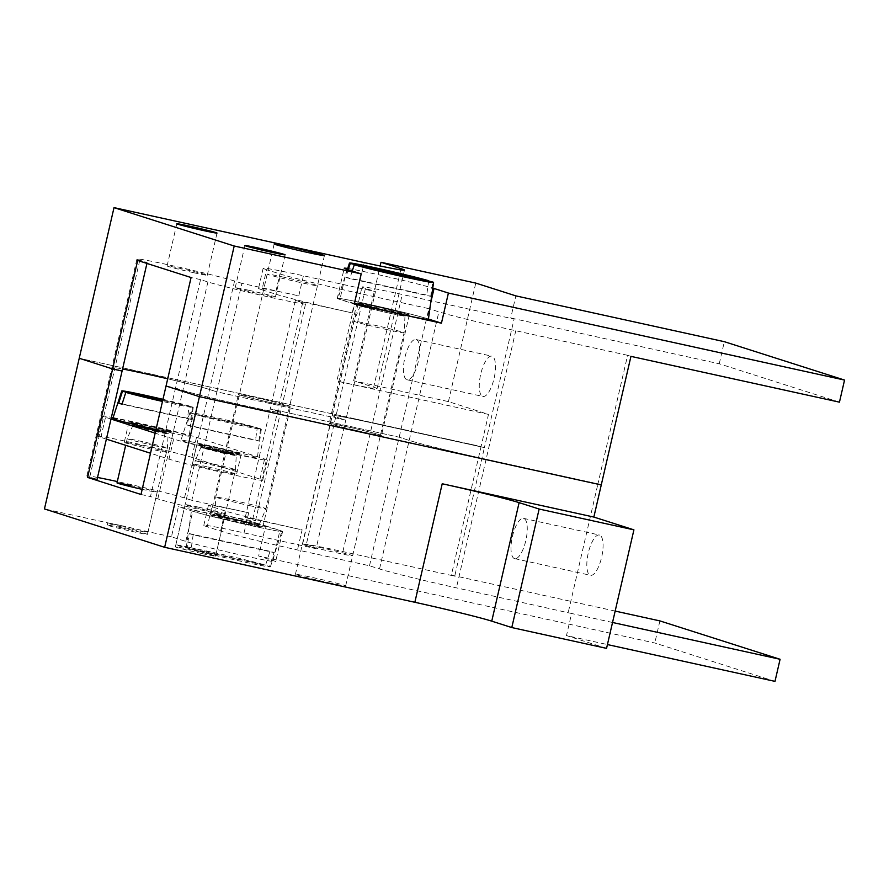 <?xml version="1.0" encoding="UTF-8"?>
<svg xmlns="http://www.w3.org/2000/svg" width="889" height="889" viewBox="0 0 889 889"><rect width="100%" height="100%" fill="white"/><g stroke="black" fill="none" stroke-linecap="round" stroke-linejoin="round"><path stroke-width="0.67" stroke-dasharray="4.45 3.33" d="M244.053 532.889L248.687 512.797L191.824 500.307L216.872 391.838L209.526 389.493A51.562 1.534 13 0 0 167.699 378.803A51.562 1.534 -167 0 1 209.526 389.493L216.872 391.838L345.765 420.153L335.742 416.952A61.874 1.834 -167 0 1 332.319 415.519A61.874 1.834 13 0 0 335.742 416.952L345.765 420.153L316.084 548.702L244.053 532.889A61.874 1.834 13 0 0 209.715 525.932A61.874 1.834 13 0 0 203.803 525.366A61.874 1.834 13 0 0 207.226 526.799L220.583 531.055A61.874 1.834 13 0 0 251.398 539.245A61.874 1.834 13 0 0 297.482 549.947L369.502 565.771L379.525 568.971A61.874 1.834 13 0 0 410.34 577.15A61.874 1.834 13 0 0 456.413 587.851L571.594 613.488L566.482 635.579L607.431 644.569M191.824 500.307L184.479 497.962A51.562 1.534 13 0 0 120.404 482.227A51.562 1.534 13 0 0 117.315 481.549M245.253 517.365L295.337 300.426L302.682 302.771A51.562 1.534 -167 0 1 305.538 303.96A51.562 1.534 -167 0 1 271.99 297.693A51.562 1.534 -167 0 1 207.904 281.957L200.558 279.613L175.522 388.082L182.867 390.427A51.562 1.534 13 0 0 246.942 406.173A51.562 1.534 13 0 0 280.491 412.44A51.562 1.534 13 0 0 277.635 411.24L270.289 408.896L399.183 437.21L409.196 440.411A61.874 1.834 13 0 0 440.022 448.589A61.874 1.834 -167 0 1 409.196 440.411L399.183 437.21L270.289 408.896L277.635 411.24A51.562 1.534 -167 0 1 280.491 412.44A51.562 1.534 -167 0 1 246.942 406.173A51.562 1.534 -167 0 1 182.867 390.427L166.043 386.004L175.522 388.082L150.474 496.551L157.82 498.896A51.562 1.534 13 0 0 221.906 514.642A51.562 1.534 13 0 0 255.454 520.91A51.562 1.534 13 0 0 252.598 519.721L245.253 517.365L302.116 529.855L297.482 549.947M130.416 485.427A20.625 0.611 -167 0 1 157.186 492.195A20.625 0.611 -167 0 1 143.774 489.683A20.625 0.611 -167 0 1 142.184 489.339M120.682 527.61A20.625 0.611 13 0 0 107.258 525.099A20.625 0.611 13 0 0 134.039 531.866A20.625 0.611 13 0 0 147.452 534.378A20.625 0.611 13 0 0 120.682 527.61M198.536 507.175A20.625 0.611 -167 0 1 225.306 513.942A20.625 0.611 -167 0 1 211.882 511.442A20.625 0.611 -167 0 1 185.112 504.663A20.625 0.611 -167 0 1 198.536 507.175M202.147 553.625A20.625 0.611 13 0 0 215.571 556.125A20.625 0.611 13 0 0 188.79 549.358A20.625 0.611 13 0 0 175.377 546.846A20.625 0.611 13 0 0 202.147 553.625M346.988 426.776A25.781 0.767 -167 0 1 380.448 435.243A25.781 0.767 -167 0 1 363.679 432.11A25.781 0.767 -167 0 1 330.208 423.642A25.781 0.767 -167 0 1 346.988 426.776M328.897 582.762A25.781 0.767 13 0 0 345.665 585.895A25.781 0.767 13 0 0 312.206 577.428A25.781 0.767 13 0 0 295.426 574.294A25.781 0.767 13 0 0 328.897 582.762M255.832 397.672A26.814 0.8 -167 0 1 290.636 406.473A26.814 0.8 -167 0 1 273.19 403.217A26.814 0.8 -167 0 1 238.385 394.405A26.814 0.8 -167 0 1 255.832 397.672M228.006 518.187A26.814 0.8 -167 0 1 262.811 526.999A26.814 0.8 -167 0 1 245.375 523.732A26.814 0.8 -167 0 1 210.56 514.931A26.814 0.8 -167 0 1 228.006 518.187M244.753 555.892A47.439 1.411 13 0 0 275.623 561.659A47.439 1.411 13 0 0 272.99 560.559L258.632 555.981L265.589 525.844L178.4 506.697L171.444 536.823L185.801 541.412A47.439 1.411 13 0 0 244.753 555.892M265.589 525.844L279.946 530.433A47.439 1.411 -167 0 1 282.58 531.522A47.439 1.411 -167 0 1 251.709 525.766A47.439 1.411 -167 0 1 192.757 511.275L178.4 506.697M369.502 565.771L428.865 308.65L356.833 292.837A61.874 1.834 -167 0 1 310.761 282.124A61.874 1.834 -167 0 1 279.935 273.945L266.589 269.678L261.944 289.77A61.874 1.834 -167 0 1 258.521 288.336A61.874 1.834 -167 0 1 264.433 288.903A61.874 1.834 -167 0 1 298.782 295.859L241.908 283.369L216.872 391.838L345.765 420.153L375.447 291.592L365.423 288.392A61.874 1.834 -167 0 1 362.001 286.969A61.874 1.834 -167 0 1 367.913 287.525A61.874 1.834 -167 0 1 402.25 294.481L514.086 319.051L484.405 447.612L372.58 423.042A61.874 1.834 13 0 0 338.231 416.085A61.874 1.834 -167 0 1 372.58 423.042L484.405 447.612L454.724 576.161L342.898 551.602A61.874 1.834 13 0 0 308.55 544.646A61.874 1.834 13 0 0 302.638 544.079A61.874 1.834 13 0 0 306.06 545.513L316.084 548.702M338.231 416.085A61.874 1.834 13 0 0 332.319 415.519A61.874 1.834 -167 0 1 338.231 416.085M248.687 512.797A61.874 1.834 13 0 0 214.349 505.841A61.874 1.834 13 0 0 208.437 505.274A61.874 1.834 13 0 0 211.86 506.708L207.226 526.799M220.583 531.055L225.217 510.975A61.874 1.834 13 0 0 256.032 519.154A61.874 1.834 13 0 0 302.116 529.855M440.022 448.589A61.874 1.834 13 0 0 486.094 459.291A61.874 1.834 -167 0 1 440.022 448.589M599.586 535.078A20.625 6.979 -77.6 0 0 599.375 535.011A20.625 6.979 -77.6 0 0 588.196 553.347A20.625 6.979 -77.6 0 0 590.307 575.25A20.625 6.979 -77.6 0 0 590.518 575.305A20.625 6.979 -77.6 0 0 601.697 556.981A20.625 6.979 -77.6 0 0 599.586 535.078M514.498 558.592A20.625 6.979 102.4 0 1 512.375 536.689A20.625 6.979 102.4 0 1 523.554 518.365A20.625 6.979 102.4 0 1 523.765 518.42A20.625 6.979 102.4 0 1 525.877 540.323A20.625 6.979 102.4 0 1 514.709 558.648A20.625 6.979 102.4 0 1 514.498 558.592M606.554 648.37L566.482 635.579M630.946 356.367L627.612 355.3L597.93 483.86L486.094 459.291L601.264 484.927L597.93 483.86L568.249 612.421M774.986 681.374L654.793 642.991L258.632 555.981M171.444 536.823L44.45 508.93M400.761 269.889L373.68 387.182L353.644 380.792L448.423 401.606L488.483 414.396L481.071 446.545L79.232 358.278L481.071 446.545L451.39 575.094L454.724 576.161M612.532 622.478L571.594 613.488M122.093 371.024L114.748 368.679A51.562 1.534 -167 0 1 111.903 367.49A51.562 1.534 -167 0 1 122.571 368.991A51.562 1.534 13 0 0 111.903 367.49A51.562 1.534 13 0 0 114.748 368.679L122.093 371.024M225.217 510.975L211.86 506.708M451.39 575.094L615.166 611.076M97.523 477.46A51.562 1.534 13 0 0 86.855 475.959A51.562 1.534 13 0 0 89.711 477.149L97.057 479.493M140.995 494.473L150.474 496.551M659.894 620.9L654.793 642.991M137.662 260.466L147.141 262.555L139.795 260.21A51.562 1.534 -167 0 1 136.939 259.01A51.562 1.534 -167 0 1 170.488 265.278A51.562 1.534 -167 0 1 234.563 281.024L241.908 283.369M248.62 290.236A20.625 0.611 13 0 0 235.196 287.725A20.625 0.611 13 0 0 261.977 294.503A20.625 0.611 13 0 0 275.39 297.004A20.625 0.611 13 0 0 248.62 290.236M193.858 272.745A20.625 0.611 13 0 0 207.281 275.257A20.625 0.611 13 0 0 180.5 268.478A20.625 0.611 13 0 0 167.088 265.978A20.625 0.611 13 0 0 193.858 272.745M272.856 403.106A25.781 0.767 13 0 0 289.636 406.24A25.781 0.767 13 0 0 256.165 397.772A25.781 0.767 13 0 0 239.397 394.638A25.781 0.767 13 0 0 272.856 403.106M364.012 432.21A26.814 0.8 13 0 0 381.459 435.477A26.814 0.8 13 0 0 346.654 426.664A26.814 0.8 13 0 0 329.208 423.408A26.814 0.8 13 0 0 364.012 432.21M391.838 311.695A26.814 0.8 13 0 0 409.284 314.95A26.814 0.8 13 0 0 374.48 306.149A26.814 0.8 13 0 0 357.034 302.882A26.814 0.8 13 0 0 391.838 311.695M347.688 268.478A47.439 1.411 -167 0 1 375.091 273.99A47.439 1.411 -167 0 1 432.765 288.08M428.42 319.029L427.087 318.595A47.439 1.411 13 0 0 368.135 304.116A47.439 1.411 13 0 0 337.264 298.36A47.439 1.411 13 0 0 339.898 299.449L354.255 304.038M373.68 387.182A61.874 1.834 -167 0 1 377.103 388.615A61.874 1.834 -167 0 1 371.191 388.048A61.874 1.834 -167 0 1 336.853 381.092L364.212 262.577M627.612 355.3L515.776 330.741A61.874 1.834 -167 0 1 469.703 320.029A61.874 1.834 -167 0 1 438.877 311.85L428.865 308.65M295.337 300.426L352.2 312.917A61.874 1.834 -167 0 1 306.127 302.216A61.874 1.834 -167 0 1 275.301 294.026L279.935 273.945M266.589 269.678A61.874 1.834 -167 0 1 263.155 268.245A61.874 1.834 -167 0 1 269.078 268.811A61.874 1.834 -167 0 1 303.416 275.768L375.447 291.592M482.749 396.394A20.625 6.979 -77.6 0 0 482.96 396.45A20.625 6.979 -77.6 0 0 494.14 378.125A20.625 6.979 -77.6 0 0 492.028 356.222A20.625 6.979 -77.6 0 0 491.817 356.156A20.625 6.979 -77.6 0 0 480.638 374.491A20.625 6.979 -77.6 0 0 482.749 396.394M416.208 339.565A20.625 6.979 102.4 0 1 418.319 361.467A20.625 6.979 102.4 0 1 407.151 379.792A20.625 6.979 102.4 0 1 406.929 379.736A20.625 6.979 102.4 0 1 404.817 357.834A20.625 6.979 102.4 0 1 415.996 339.509A20.625 6.979 102.4 0 1 416.208 339.565M488.483 414.396L336.853 381.092M448.423 401.606L475.782 283.091M514.086 319.051L510.753 317.984L515.853 295.881M353.644 380.792L380.148 265.989M406.784 315.573L388.904 311.65M839.449 402.161L719.245 363.779L510.753 317.984M719.245 363.779L724.346 341.687M261.944 289.77L275.301 294.026M200.558 279.613L191.079 277.535M146.941 263.433L147.141 262.555M106.369 439.144L100.879 437.388A49.495 1.467 -167 0 1 98.146 436.243A49.495 1.467 -167 0 1 130.35 442.266A49.495 1.467 -167 0 1 191.857 457.368L259.977 479.127A49.495 1.467 -167 0 1 262.711 480.271A49.495 1.467 -167 0 1 230.507 474.248A49.495 1.467 -167 0 1 168.988 459.146L150.519 453.246M111.003 419.052L105.513 417.308A49.495 1.467 -167 0 1 102.78 416.163A49.495 1.467 -167 0 1 111.414 417.297M113.103 417.619A49.495 1.467 -167 0 1 134.984 422.175A49.495 1.467 -167 0 1 196.502 437.288L264.611 459.035A49.495 1.467 -167 0 1 267.356 460.18A49.495 1.467 -167 0 1 235.152 454.168A49.495 1.467 -167 0 1 173.633 439.055L155.153 433.154M207.137 466.792A22.692 0.678 13 0 0 192.38 464.025A22.692 0.678 13 0 0 221.828 471.481A22.692 0.678 13 0 0 236.585 474.237A22.692 0.678 13 0 0 207.137 466.792M226.473 451.39A22.692 0.678 -167 0 1 197.014 443.944A22.692 0.678 -167 0 1 211.771 446.7A22.692 0.678 -167 0 1 241.23 454.146A22.692 0.678 -167 0 1 226.473 451.39M139.028 445.033A22.692 0.678 13 0 0 124.26 442.278A22.692 0.678 13 0 0 153.719 449.723A22.692 0.678 13 0 0 168.477 452.49A22.692 0.678 13 0 0 139.028 445.033M158.353 429.643A22.692 0.678 -167 0 1 128.905 422.186A22.692 0.678 -167 0 1 143.662 424.953A22.692 0.678 -167 0 1 173.111 432.398A22.692 0.678 -167 0 1 158.353 429.643M249.209 505.552A25.781 0.767 13 0 0 265.978 508.686L265.978 508.686A25.781 0.767 13 0 0 232.518 500.218A25.781 0.767 13 0 0 215.738 497.084L215.738 497.084A25.781 0.767 13 0 0 249.209 505.552M244.553 521.321A22.87 0.678 13 0 0 259.432 524.099A22.87 0.678 13 0 0 229.751 516.587A22.936 0.678 13 0 0 214.805 513.798A22.936 0.678 13 0 0 244.575 521.321A22.936 0.678 13 0 0 259.499 524.11A22.936 0.678 13 0 0 229.729 516.587A22.87 0.678 13 0 0 214.871 513.809A22.87 0.678 13 0 0 244.553 521.321M283.991 277.246A25.781 0.767 13 0 0 267.222 274.112A25.781 0.767 13 0 0 300.682 282.58A25.781 0.767 13 0 0 317.462 285.713A25.781 0.767 13 0 0 283.991 277.246M251.709 525.766A46.406 1.378 13 0 0 281.902 531.4A46.406 1.378 13 0 0 221.661 516.165A46.406 1.378 13 0 0 191.468 510.53A46.406 1.378 13 0 0 251.709 525.766M193.169 534.822L191.091 549.135A43.161 1.278 13 0 0 242.319 561.581A43.161 1.278 13 0 0 270.389 566.826A43.161 1.278 13 0 0 269.6 566.382L274.012 552.58A44.417 1.322 13 0 0 270.012 551.302L265.589 565.104A43.161 1.278 13 0 0 214.371 552.658A43.161 1.278 13 0 0 186.29 547.413A43.161 1.278 13 0 0 187.09 547.857L189.157 533.544A44.417 1.322 13 0 0 193.169 534.822L274.012 552.58M270.012 551.302L189.157 533.544M191.091 549.135L269.6 566.382M265.589 565.104L187.09 547.857M387.326 329.663A25.781 0.767 -167 0 1 353.866 321.196L353.866 321.196A25.781 0.767 -167 0 1 370.635 324.329A25.781 0.767 -167 0 1 404.106 332.797L404.106 332.797A25.781 0.767 -167 0 1 387.326 329.663M390.093 313.295A22.87 0.678 -167 0 1 360.412 305.783A22.87 0.678 -167 0 1 375.291 308.561A22.936 0.678 -167 0 1 405.04 316.084A22.936 0.678 -167 0 1 390.115 313.295A22.936 0.678 -167 0 1 360.345 305.772A22.936 0.678 -167 0 1 375.269 308.561A22.87 0.678 -167 0 1 404.973 316.073A22.87 0.678 -167 0 1 390.093 313.295M319.162 547.302A25.781 0.767 -167 0 1 352.622 555.769A25.781 0.767 -167 0 1 335.853 552.636A25.781 0.767 -167 0 1 302.382 544.168A25.781 0.767 -167 0 1 319.162 547.302M354.4 303.382A46.406 1.378 -167 0 1 337.942 298.482A46.406 1.378 -167 0 1 368.135 304.116A46.406 1.378 -167 0 1 428.376 319.351M352.244 271.045L349.833 278.579A44.417 1.322 -167 0 1 345.832 277.301L348.244 269.767M345.832 277.301L426.676 295.059A44.417 1.322 -167 0 1 430.687 296.337L349.833 278.579M430.687 296.337L432.765 282.024M428.754 280.746L426.676 295.059M212.771 449.278L201.003 447.078L208.382 449.234L236.274 455.224L212.771 449.278M224.517 452.923L201.047 446.989L228.895 452.968L236.285 455.124L224.517 452.923L201.025 446.989L228.851 452.957L236.274 455.124L224.517 452.923M222.094 467.247A20.625 0.611 -167 0 1 195.313 460.48A20.625 0.611 -167 0 1 195.313 460.469A20.625 0.611 -167 0 1 208.737 462.98A20.625 0.611 -167 0 1 235.507 469.748A20.625 0.611 -167 0 1 235.507 469.759A20.625 0.611 -167 0 1 222.094 467.247M224.406 453.523L200.803 447.556L228.74 453.557L236.241 455.735L224.406 453.523M189.257 547.346A20.625 0.611 -167 0 1 216.027 554.125A20.625 0.611 -167 0 1 202.614 551.613A20.625 0.611 -167 0 1 175.833 544.846A20.625 0.611 -167 0 1 189.257 547.346M231.807 453.101A39.183 1.167 -167 0 1 180.945 440.233A39.183 1.167 -167 0 1 206.437 444.989A39.183 1.167 -167 0 1 257.31 457.857A39.183 1.167 -167 0 1 231.807 453.101M258.866 441.055L260.644 428.787A36.66 1.089 -167 0 1 261.333 429.165A36.66 1.089 -167 0 1 237.485 424.72A36.66 1.089 -167 0 1 193.924 414.13L190.135 425.964A37.738 1.122 -167 0 1 186.801 424.898L190.59 413.063A36.66 1.089 -167 0 1 189.89 412.674A36.66 1.089 -167 0 1 213.749 417.13A36.66 1.089 -167 0 1 257.299 427.72L255.521 439.988A37.738 1.122 -167 0 1 258.866 441.055L190.135 425.964M186.801 424.898L255.521 439.988M260.644 428.787L193.924 414.13M190.59 413.063L257.299 427.72M144.663 427.531L132.894 425.331L140.273 427.487L168.154 433.476L144.663 427.531M156.397 431.176L132.928 425.231L160.776 431.221L168.177 433.376L156.408 431.176L132.917 425.231L160.731 431.209L168.165 433.365L156.397 431.176M153.975 445.5A20.625 0.611 -167 0 1 127.205 438.722L127.205 438.722A20.625 0.611 -167 0 1 140.618 441.233A20.625 0.611 -167 0 1 167.399 448L167.399 448A20.625 0.611 -167 0 1 153.975 445.5M156.297 431.776L132.683 425.798L160.631 431.798L168.132 433.988L156.297 431.776M121.148 525.599A20.625 0.611 -167 0 1 147.918 532.367A20.625 0.611 -167 0 1 134.495 529.866A20.625 0.611 -167 0 1 107.725 523.088A20.625 0.611 -167 0 1 121.148 525.599M112.825 418.475A39.183 1.167 -167 0 1 138.317 423.242A39.183 1.167 -167 0 1 189.19 436.11A39.183 1.167 -167 0 1 163.698 431.343A39.183 1.167 -167 0 1 155.975 429.62M122.126 403.895L187.412 418.241A37.738 1.122 -167 0 1 190.746 419.308L192.524 407.029A36.66 1.089 -167 0 1 193.224 407.418A36.66 1.089 -167 0 1 169.366 402.961A36.66 1.089 -167 0 1 162.476 401.428M190.746 419.308L122.026 404.206M192.524 407.029L162.698 400.483M162.776 400.161L189.19 405.962L187.412 418.241M162.965 399.328A36.66 1.089 -167 0 1 189.19 405.962M234.563 281.024L184.479 497.962M207.904 281.957L157.82 498.896M272.99 560.559L279.946 530.433M365.423 288.392L306.06 545.513M515.776 330.741L456.413 587.851M379.525 568.971L438.877 311.85M342.898 551.602L402.25 294.481M185.801 541.412L192.757 511.275M139.795 260.21L89.711 477.149M302.682 302.771L252.598 519.721M430.643 303.182L427.087 318.595M298.782 295.859L303.416 275.768M356.833 292.837L352.2 312.917M346.854 269.323L339.898 299.449M100.879 437.388L105.513 417.308M259.977 479.127L264.611 459.035M168.988 459.146L173.633 439.055M191.857 457.368L196.502 437.288M244.786 523.543A24.992 0.745 -167 0 1 213.716 515.92A24.992 0.745 -167 0 1 228.595 518.376A24.992 0.745 -167 0 1 259.666 526.01A24.992 0.745 -167 0 1 244.786 523.543M391.249 311.506A24.992 0.745 13 0 0 406.129 313.961A24.992 0.745 13 0 0 375.058 306.338A24.992 0.745 13 0 0 360.178 303.871A24.992 0.745 13 0 0 391.249 311.506M236.285 455.124L238.13 453.568L225.628 451.123A20.158 0.6 13 0 0 237.652 453.112A20.158 0.6 13 0 0 212.593 446.967A20.158 0.6 13 0 0 200.592 444.978A20.158 0.6 13 0 0 225.65 451.134L200.058 444.778L201.003 447.078L195.313 460.469M147.918 532.367L167.399 448L168.165 433.365L170.01 431.81L157.509 429.376A20.158 0.6 13 0 0 169.532 431.365A20.158 0.6 13 0 0 144.485 425.209A20.158 0.6 13 0 0 132.483 423.231A20.158 0.6 13 0 0 157.531 429.376L131.95 423.02L132.894 425.331L127.205 438.722L125.682 445.311M107.258 525.099L107.725 523.088M215.571 556.125L225.306 513.942M345.665 585.895L380.448 435.243M262.811 526.999L290.636 406.473M282.58 531.522L275.623 561.659M302.638 544.079L362.001 286.969M203.803 525.366L208.437 505.274M523.554 518.365L599.375 535.011M514.709 558.648L590.518 575.305M210.56 514.931L238.385 394.405M295.426 574.294L330.208 423.642M175.377 546.846L185.112 504.663M147.452 534.378L157.186 492.195M255.454 520.91L305.538 303.96M86.855 475.959L136.939 259.01M244.942 245.542L235.196 287.725M217.016 233.074L207.281 275.257M324.418 255.588L289.636 406.24M409.284 314.95L381.459 435.477M407.151 379.792L482.96 396.45M415.996 339.509L491.817 356.156M263.155 268.245L258.521 288.336M404.473 270.1L377.103 388.615M337.264 298.36L344.221 268.222M357.034 302.882L329.208 423.408M274.179 243.986L239.397 394.638M176.822 223.795L167.088 265.978M285.125 254.821L275.39 297.004M102.78 416.163L98.146 436.243M267.356 460.18L262.711 480.271M197.014 443.944L192.38 464.025M128.905 422.186L124.26 442.278M173.111 432.398L168.477 452.49M241.23 454.146L236.585 474.237M259.432 524.099L265.978 508.686L317.462 285.713M214.805 513.798L213.016 515.342L260.433 526.288L259.499 524.11M267.222 274.112L215.738 497.084L214.871 513.809M270.389 566.826L281.902 531.4M186.29 547.413L191.468 510.53M360.412 305.783L353.866 321.196L302.382 544.168M405.04 316.084L406.829 314.539L359.423 303.594L360.345 305.772M352.622 555.769L404.106 332.797L404.973 316.073M347.366 269.478L337.942 298.482M235.507 469.748L236.274 455.124M216.027 554.125L235.507 469.759M189.89 412.674L180.945 440.233M261.333 429.165L257.31 457.857M175.833 544.846L195.313 460.48M193.224 407.418L189.19 436.11"/><path stroke-width="1.33" d="M145.44 373.758A51.562 1.534 -167 0 1 167.699 378.803A51.562 1.534 13 0 0 145.44 373.758A51.562 1.534 13 0 0 122.571 368.991A51.562 1.534 -167 0 1 145.44 373.758M142.184 489.339A20.625 0.611 -167 0 1 117.004 482.916A20.625 0.611 -167 0 1 130.416 485.427M414.852 602.275A61.874 1.834 -167 0 1 460.924 612.977A61.874 1.834 -167 0 1 491.75 621.155L511.786 627.556L606.554 648.37L633.913 529.855L539.145 509.041L519.109 502.641A61.874 1.834 13 0 0 488.283 494.462A61.874 1.834 13 0 0 442.211 483.76L414.852 602.275L164.654 547.313L199.436 396.661L166.043 386.004L140.995 494.473L87.578 477.415L112.625 368.946L79.232 358.278L44.45 508.93L164.654 547.313M380.148 265.989L381.014 262.277L475.782 283.091L515.853 295.881L724.346 341.687L844.55 380.07L839.449 402.161L630.946 356.367L601.264 484.927L199.436 396.661L601.264 484.927L593.852 517.065L633.913 529.855M593.852 517.065L442.211 483.76M539.145 509.041L511.786 627.556M607.431 644.569L774.986 681.374L780.086 659.282L612.532 622.478M146.941 263.433L122.093 371.024L112.625 368.946L122.093 371.024L97.057 479.493L87.578 477.415M615.166 611.076L659.894 620.9L780.086 659.282M117.315 481.549A51.562 1.534 13 0 0 97.523 477.46M271.712 252.32A20.625 0.611 -167 0 1 244.942 245.542A20.625 0.611 -167 0 1 258.355 248.053A20.625 0.611 -167 0 1 285.125 254.821A20.625 0.611 -167 0 1 271.712 252.32M190.246 226.295A20.625 0.611 -167 0 1 217.016 233.074A20.625 0.611 -167 0 1 203.592 230.562A20.625 0.611 -167 0 1 176.822 223.795A20.625 0.611 -167 0 1 190.246 226.295M290.947 247.12A25.781 0.767 -167 0 1 324.418 255.588A25.781 0.767 -167 0 1 307.638 252.454A25.781 0.767 -167 0 1 274.179 243.986A25.781 0.767 -167 0 1 290.947 247.12M432.765 288.08A47.439 1.411 -167 0 1 434.043 288.469L448.4 293.059L441.444 323.185L406.784 315.573M388.904 311.65L354.255 304.038L361.212 273.901L234.207 246.009L199.436 396.661L166.043 386.004L191.079 277.535L137.662 260.466L112.625 368.946L79.232 358.278L114.014 207.626L364.212 262.577A61.874 1.834 13 0 0 398.55 269.534A61.874 1.834 13 0 0 404.473 270.1A61.874 1.834 13 0 0 401.039 268.667L381.014 262.277M441.444 323.185L428.42 319.029M361.212 273.901L346.854 269.323A47.439 1.411 -167 0 1 344.221 268.222A47.439 1.411 -167 0 1 347.688 268.478M844.55 380.07L448.4 293.059M234.207 246.009L114.014 207.626M111.414 417.297A49.495 1.467 -167 0 1 113.103 417.619M155.153 433.154L111.003 419.052M150.519 453.246L106.369 439.144M433.554 282.469A43.161 1.278 -167 0 1 405.473 277.224A43.161 1.278 -167 0 1 354.255 264.778L432.765 282.024A43.161 1.278 -167 0 1 433.554 282.469L428.376 319.351A46.406 1.378 -167 0 1 398.183 313.717A46.406 1.378 -167 0 1 354.4 303.382M354.255 264.778L352.244 271.045M348.244 269.767L350.244 263.5A43.161 1.278 -167 0 1 349.455 263.055A43.161 1.278 -167 0 1 377.525 268.3A43.161 1.278 -167 0 1 428.754 280.746L428.698 281.135M350.244 263.5L428.754 280.746M155.975 429.62A39.183 1.167 -167 0 1 112.825 418.475L121.782 390.927A36.66 1.089 -167 0 1 145.629 395.383A36.66 1.089 -167 0 1 162.965 399.328M162.476 401.428A36.66 1.089 -167 0 1 125.816 392.382L122.026 404.206A37.738 1.122 -167 0 1 118.681 403.139L122.471 391.316A36.66 1.089 -167 0 1 121.782 390.927M118.681 403.139L122.126 403.895M162.698 400.483L125.816 392.382M122.471 391.316L162.776 400.161M491.75 621.155L519.109 502.641M434.043 288.469L430.643 303.182M401.039 268.667L400.761 269.889M349.455 263.055L347.366 269.478M117.004 482.916L125.682 445.311"/></g></svg>
